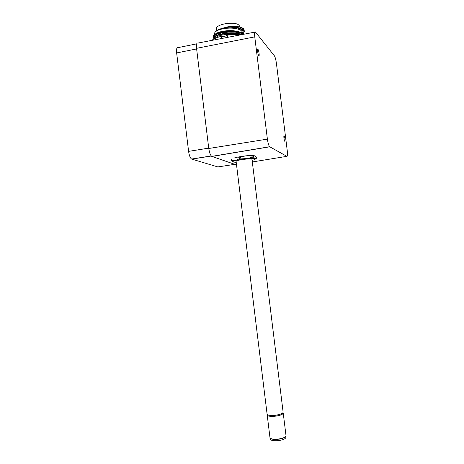 <?xml version="1.0" encoding="UTF-8"?>
<svg xmlns="http://www.w3.org/2000/svg" width="464" height="464" viewBox="0 0 464 464"><rect width="100%" height="100%" fill="white"/><g stroke="black" fill="none" stroke-linecap="round" stroke-linejoin="round"><path stroke-width="0.7" d="M285.836 436.433L285.928 437.187C285.569 439.054 282.402 440.249 276.422 440.783C272.965 440.852 270.982 440.371 270.46 439.344L270.425 439.077M270.582 438.416C271.51 439.164 273.4 439.501 276.26 439.425L277.472 439.344C273.215 439.663 270.721 439.13 269.996 437.767C270.698 438.973 273.18 439.431 277.437 439.159C282.976 438.439 285.83 437.233 285.992 435.539L283.249 413.204M281.578 413.679L280.54 414.126C276.428 415.437 272.565 415.802 268.958 415.216M282.918 412.745L282.947 413.001C283.115 413.633 282.35 414.277 280.645 414.944C276.329 416.672 267.745 416.771 267.49 415.123L267.461 414.891M267.078 413.998L267.107 414.236C268.192 415.512 271.411 415.785 276.764 415.054C281.039 414.224 283.15 413.221 283.104 412.038L252.016 159.419C251.853 158.868 249.62 158.787 245.323 159.169C239.992 159.784 236.918 160.486 236.089 161.263L236.106 161.379M267.328 414.555L267.223 415.158C267.908 416.214 270.379 416.591 274.63 416.283C280.163 415.576 283.028 414.468 283.214 412.966L282.994 412.641M254.759 36.876C254.417 33.228 254.632 31.598 255.415 32.004L274.421 55.86C275.198 57.107 275.854 59.578 276.405 63.272L287.303 151.119C287.645 154.645 287.512 156.391 286.885 156.345L269.648 146.723C268.755 145.679 268.001 143.144 267.392 139.125L254.759 36.876L196.55 48.331C196.237 44.474 196.666 42.723 197.838 43.082L254.875 32.109M284.809 141.334L284.786 141.317C284.13 140.882 283.446 135.175 284.119 135.784L284.136 135.795C284.786 136.236 285.476 141.903 284.809 141.334M258.779 55.709C257.92 54.88 257.079 48.5 257.943 49.37L258.001 49.428C258.866 50.303 259.689 56.614 258.831 55.755L258.779 55.709M216.363 28.809L216.317 28.385C216.705 26.512 219.507 24.998 224.721 23.85C233.456 22.603 238.386 23.368 239.517 26.158L239.61 26.97M214.733 33.605L214.844 32.468C216.096 30.398 219.692 28.727 225.637 27.451L227.598 26.866C231.42 26.262 234.883 26.199 237.98 26.668C240.659 27.08 242.498 27.765 243.496 28.722L244.093 29.742M215.899 33.652C217.662 32.434 220.696 31.535 224.999 30.949C230.463 30.322 235.167 30.624 239.093 31.854M242.498 33.188L242.452 32.782C242.295 31.024 240.555 29.725 237.243 28.878C232.615 27.91 230.045 27.95 224.709 28.42C219.321 29.418 216.033 30.769 214.844 32.468M236.269 34.574L231.072 34.162L225.4 34.475C219.182 35.438 215.818 36.72 215.308 38.309M240.607 34.858C236.57 34.394 232.104 34.498 227.209 35.165C225.904 36.238 223.921 36.621 221.27 36.314L221.525 38.524M227.459 37.381L227.209 35.165M221.27 36.314C216.874 37.445 213.707 38.808 211.77 40.403M243.728 34.255C238.345 28.907 212.477 32.19 213.057 36.598L213.109 37.039M244.209 30.496L243.496 28.722M237.98 26.668C242.121 27.643 244.221 29.128 244.273 31.123C244.563 31.21 244.203 32.057 243.206 33.663M214.362 38.756L213.985 38.535M213.765 38.384L213.127 37.178C212.616 33.008 236.57 29.615 243.148 34.365M241.744 34.638C232.957 30.154 209.241 35.235 214.24 38.819M243.113 33.594C246.442 29.586 238.044 26.135 227.598 26.866M225.637 27.451C235.59 26.32 245.102 29.296 242.608 33.251M214.838 38.524C211.607 35.2 232.4 31.001 240.671 34.841M214.217 38.831L213.057 36.598C213.423 35.821 212.599 35.885 215.226 34.017C219.681 31.691 226.038 30.705 234.297 31.076L234.459 31.088C242.539 32.173 242.307 33.188 243.844 34.232M196.707 43.854L177.979 47.63C176.738 47.351 176.291 49.12 176.651 52.931L188.593 151.368C189.208 155.457 190.211 158.015 191.591 159.048L217.854 166.93L234.801 164.331M253.292 156.206L254.695 155.863C253.727 155.492 251.505 155.423 248.037 155.655L253.292 156.206L253.385 156.989L255.038 158.659C253.907 158.259 251.279 158.218 247.155 158.543L236.066 160.26L232.905 161.449L233.16 162.035L236.222 162.336M231.617 159.361L232.139 159.024M233.902 158.079L237.365 157.157L240.543 157.267L245.299 155.898L237.365 157.157M245.299 155.898L248.037 155.655M236.489 164.529L235.729 164.65L211.741 156.385C210.441 155.347 209.45 152.714 208.759 148.486L267.392 139.125M208.759 148.486L196.55 48.331M277.489 439.344C281.712 438.863 284.42 437.941 285.615 436.583M252.132 160.376C254.44 159.778 255.502 159.268 255.31 158.85L255.038 158.659L256.412 158.299L256.319 157.534L254.695 155.863M255.78 158.711L255.345 158.972M233.073 162L231.31 160.411L236.066 160.26L240.636 158.056L247.155 158.543L253.385 156.989M231.211 159.639L231.31 160.411M240.543 157.267L240.636 158.056M269.961 437.494L267.223 415.158M211.311 156.026L191.76 159.111M208.719 148.132L188.593 151.368M196.626 48.94L176.651 52.931M252.329 161.959L286.885 156.345M211.903 156.455L269.758 146.798M270.46 439.344L270.332 438.306M267.49 415.123L267.426 414.636M236.089 161.263L267.107 414.236M216.317 28.385L216.572 30.665M214.675 33.124L214.809 34.278M215.244 38.338L214.902 38.495M211.236 155.945L191.591 159.048M269.648 146.723L211.741 156.385M277.478 439.35C282.999 438.677 285.841 437.407 285.992 435.539M232.905 161.449L231.722 160.909"/></g></svg>
